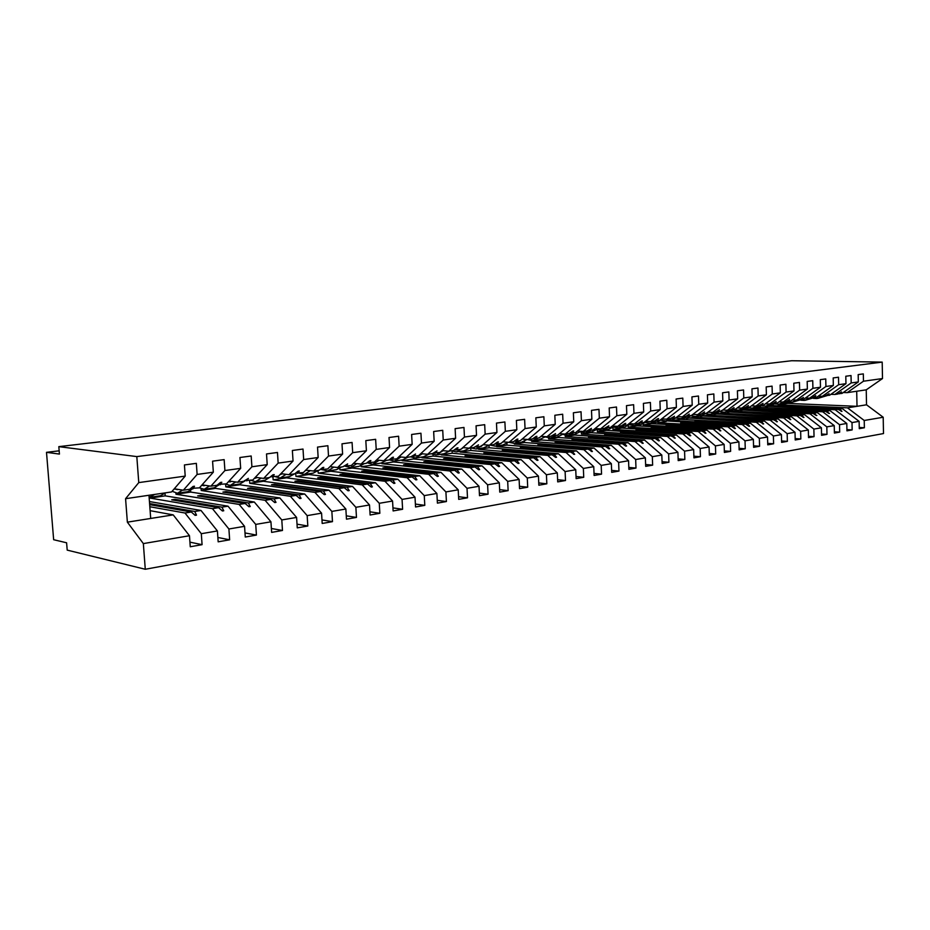 <?xml version="1.0" encoding="UTF-8"?>
<svg xmlns="http://www.w3.org/2000/svg" width="930" height="930" viewBox="0 0 930 930"><rect width="100%" height="100%" fill="white"/><g stroke="black" fill="none" stroke-linecap="round" stroke-linejoin="round"><path stroke-width="1.4" d="M150.114 510.663L173.213 514.883L189.476 535.726L143.348 543.597L145.278 569.265L67.204 550.118L66.6 542.783L53.649 539.714L46.5 452.329L59.427 454.084L58.823 446.644L136.815 456.595L138.768 482.6L185.21 476.102L184.419 464.954L196.346 463.349L197.125 474.44L213.33 472.173L212.575 461.175L224.153 459.618L224.909 470.545L210.878 486.169L202.066 484.867M145.278 569.265L883.5 433.554L883.198 417.245L864.226 420.476L864.377 427.754L859.25 427.475M772.993 404.899L773.004 405.608L842.348 408.642L839.534 409.084L841.976 411.351L838.023 409.328L835.198 409.781L852.008 422.569L852.159 429.916L846.928 429.625M864.377 427.754L859.274 428.66L859.122 421.348L842.348 408.642M883.198 417.245L866.528 404.806L866.237 389.844L847.16 392.646L863.459 381.219L863.319 373.895L858.181 374.581L858.332 381.939L851.183 382.939L834.861 394.46L830.909 394.32M838.104 393.774L842.022 393.402L858.332 381.939M760.496 406.55L760.519 407.456L829.967 410.607L827.107 411.06L828.921 413.455L825.561 411.304L822.69 411.769L839.534 424.696L839.697 432.113L834.361 431.799M852.159 429.916L846.951 430.834L846.8 423.464L829.967 410.607M851.183 382.939L851.031 375.546L845.8 376.243L845.963 383.672L838.674 384.695L822.329 396.296L818.307 396.145M825.642 395.61L829.63 395.227L845.963 383.672M747.778 408.142L747.813 409.351L817.354 412.606L814.436 413.071L816.238 415.489L812.867 413.327L809.925 413.792L826.828 426.87L826.991 434.357L821.562 434.031M839.697 432.113L834.396 433.055L834.233 425.603L817.354 412.606M838.674 384.695L838.511 377.22L833.187 377.94L833.35 385.439L825.921 386.473L809.553 398.18L805.45 398.017M812.936 397.47L816.993 397.087L833.35 385.439M734.816 409.851L734.863 411.269L804.496 414.652L801.521 415.129L803.962 417.465L799.916 415.373L796.929 415.85L813.866 429.079L814.041 436.647L808.496 436.298M826.991 434.357L821.585 435.31L821.411 427.788L804.496 414.652M825.921 386.473L825.747 378.928L820.307 379.661L820.481 387.229L812.913 388.298L796.533 400.086L792.348 399.923M799.974 399.365L804.113 398.97L820.481 387.229M721.634 412.083L721.668 413.222L791.384 416.733L788.349 417.21L790.779 419.581L786.722 417.477L783.665 417.965L800.649 431.346L800.835 438.972L795.173 438.611M814.041 436.647L808.53 437.612L808.344 430.02L791.384 416.733M812.913 388.298L812.727 380.684L807.182 381.428L807.368 389.066L799.637 390.147L783.258 402.039L778.98 401.865M786.768 401.307L790.988 400.9L807.368 389.066M708.195 414.303L708.23 415.222L778.015 418.86L774.923 419.349L777.352 421.743L773.249 419.616L770.133 420.104L787.164 433.647L787.361 441.355L781.584 440.971M800.835 438.972L795.208 439.971L795.022 432.299L778.015 418.86M799.637 390.147L799.451 382.463L793.79 383.218L793.988 390.937L786.094 392.042L769.703 404.027L765.344 403.841M773.283 403.271L777.596 402.876L793.988 390.937M694.501 416.512L694.524 417.256L764.379 421.023L761.217 421.523L763.646 423.952L759.519 421.79L756.334 422.301L773.4 435.996L773.609 443.784L767.715 443.377M787.361 441.355L781.619 442.366L781.421 434.624L764.379 421.023M786.094 392.042L785.897 384.276L780.131 385.055L780.328 392.855L772.284 393.983L755.881 406.061L751.44 405.864M759.543 405.294L763.937 404.875L780.328 392.855M680.539 418.698L680.551 419.337L750.452 423.231L747.232 423.743L749.661 426.196L748.952 426.312L745.5 424.022L742.256 424.533L759.357 438.39L759.577 446.261L753.556 445.83M773.609 443.784L767.75 444.819L767.541 436.995L750.452 423.231M772.284 393.983L772.074 386.136L766.181 386.926L766.401 394.797L758.183 395.948L741.78 408.142L737.234 407.921M745.511 407.34L749.999 406.933L766.401 394.797M666.298 420.86L736.258 425.487L732.968 426.01L735.386 428.486L734.665 428.602L731.201 426.289L727.888 426.812L745.023 440.843L745.256 448.783L739.106 448.341M759.577 446.261L753.591 447.318L753.37 439.413L736.258 425.487M758.183 395.948L757.962 388.019L751.952 388.833L752.172 396.796L743.791 397.959L727.388 410.246L722.75 410.025M731.201 409.444L735.769 409.014L752.172 396.796M651.779 422.999L651.802 423.603L721.761 427.788L718.402 428.323L720.82 430.834L716.6 428.602L713.217 429.149L730.387 443.343L730.62 451.364L724.342 450.899M745.256 448.783L739.141 449.864L738.908 441.89L721.761 427.788M743.791 397.959L743.558 389.961L737.42 390.786L737.653 398.819L729.085 400.016L712.694 412.409L707.963 412.176M716.588 411.583L721.25 411.153L737.653 398.819M636.969 425.196L636.992 425.8L706.963 430.137L703.533 430.683L705.94 433.229L701.685 430.974L698.232 431.52L715.437 445.889L715.693 454.003L709.265 453.503M730.62 451.364L724.389 452.468L724.144 444.412L706.963 430.137M729.085 400.016L728.853 391.925L722.575 392.774L722.819 400.9L714.077 402.12L697.686 414.617L692.85 414.362M701.662 413.769L706.428 413.327L722.819 400.9M621.856 427.428L621.879 428.044L691.85 432.531L688.351 433.089L690.746 435.67L689.979 435.798L686.468 433.392L682.946 433.95L700.174 448.504L700.43 456.7L693.873 456.177M715.693 454.003L709.323 455.13L709.067 446.981L691.85 432.531M714.077 402.12L713.822 393.948L707.416 394.808L707.684 403.016L698.744 404.259L682.364 416.873L677.424 416.605M686.433 416.001L691.292 415.559L707.684 403.016M606.441 429.718L606.465 430.334L676.424 434.984L672.843 435.554L675.238 438.17L670.914 435.856L667.322 436.437L684.573 451.166L684.84 459.455L678.144 458.897M700.43 456.7L693.931 457.851L693.652 449.609L676.424 434.984M698.744 404.259L698.477 396.006L691.932 396.877L692.211 405.178L683.073 406.457L666.717 419.174L661.66 418.884M670.867 418.279L675.843 417.826L692.211 405.178M590.713 432.043L590.736 432.671L660.649 437.495L656.999 438.065L659.382 440.715L658.58 440.843L655.034 438.379L651.349 438.972L668.624 453.887L668.914 462.257L662.055 461.675M684.84 459.455L678.202 460.617L677.912 452.305L660.649 437.495M683.073 406.457L682.794 398.11L676.11 399.005L676.389 407.387L667.066 408.7L650.733 421.523L645.56 421.22M654.964 420.604L660.044 420.151L676.389 407.387M574.647 434.415L574.67 435.054L644.548 440.053L640.817 440.646L643.188 443.319L638.805 440.96L635.039 441.552L652.337 456.677L652.639 465.14L645.618 464.512M668.914 462.257L662.125 463.466L661.823 455.049L644.548 440.053M667.066 408.7L666.775 400.26L659.94 401.179L660.23 409.653L650.698 410.99L634.388 423.917L629.099 423.603M638.712 422.987L643.909 422.522L660.23 409.653M558.256 436.844L558.279 437.484L628.076 442.657L624.263 443.273L626.622 445.982L625.785 446.121L622.205 443.598L618.357 444.203L635.667 459.513L635.992 468.069L628.808 467.418M652.639 465.14L645.687 466.36L645.374 457.862L628.076 442.657M650.698 410.99L650.384 402.458L643.397 403.388L643.711 411.967L633.958 413.327L617.683 426.382L612.277 426.033M622.112 425.417L627.413 424.94L643.711 411.967M541.504 439.193L541.539 439.971L611.242 445.331L607.348 445.958L609.696 448.702L608.836 448.841L605.244 446.284L601.315 446.912L618.636 462.431L618.962 471.08L611.626 470.382M635.992 468.069L628.889 469.325L628.564 460.734L611.242 445.331M633.958 413.327L633.632 404.701L626.483 405.654L626.808 414.327L616.834 415.722L600.594 428.893L595.072 428.521M605.128 427.905L610.545 427.428L626.808 414.327M524.392 441.425L524.439 442.517L594.038 448.062L590.05 448.702L592.387 451.492L587.9 449.039L583.877 449.678L601.198 465.407L601.547 474.149L594.038 473.417M618.962 471.08L611.696 472.359L611.359 463.675L594.038 448.062M616.834 415.722L616.497 407.003L609.185 407.979L609.534 416.745L599.327 418.175L583.122 431.45L577.472 431.067M587.76 430.439L593.305 429.962L609.534 416.745M506.885 443.505L506.966 445.11L576.437 450.864L572.357 451.515L574.67 454.34L570.148 451.864L566.033 452.515L583.366 468.453L583.726 477.299L576.03 476.52M601.547 474.149L594.119 475.463L593.759 466.674L576.437 450.864M599.327 418.175L598.978 409.351L591.492 410.351L591.852 419.221L581.401 420.686L565.254 434.077L559.465 433.671M569.997 433.043L575.67 432.555L591.852 419.221M488.994 445.354L489.11 447.76L558.419 453.724L554.245 454.386L556.558 457.246L555.64 457.397L552.001 454.747L547.782 455.409L565.115 471.568L565.498 480.519L557.616 479.694M583.726 477.299L576.123 478.636L575.751 469.755L558.419 453.724M581.401 420.686L581.041 411.757L573.38 412.781L573.752 421.755L563.057 423.243L546.968 436.775L541.039 436.333M551.827 435.693L557.628 435.205L573.752 421.755M470.743 447.969L470.859 450.469L539.993 456.642L535.715 457.327L538.005 460.234L537.075 460.385L533.413 457.688L529.112 458.374L546.433 474.765L546.828 483.809L538.749 482.937M565.498 480.519L557.709 481.891L557.314 472.893L539.993 456.642M563.057 423.243L562.673 414.222L554.838 415.268L555.222 424.347L544.283 425.87L528.252 439.518L522.183 439.053M533.227 438.425L539.168 437.914L555.222 424.347M452.096 451.201L452.201 453.236L521.125 459.641L516.755 460.338L519.021 463.291L518.068 463.442L514.395 460.71L509.977 461.408L527.287 478.032L527.705 487.192L519.428 486.25M546.828 483.809L538.854 485.216L538.447 476.125L521.125 459.641M544.283 425.87L543.876 416.745L535.843 417.814L536.261 426.998L525.043 428.567L509.094 442.331L502.874 441.831M514.185 441.204L520.265 440.692L536.261 426.998M433.043 454.572L433.124 456.072L501.816 462.71L497.329 463.419L499.584 466.407L498.596 466.569L494.911 463.803L490.401 464.523L507.687 481.38L508.129 490.645L499.643 489.645M527.705 487.192L519.545 488.634L519.114 479.427L501.816 462.71M525.043 428.567L524.625 419.325L516.394 420.43L516.824 429.718L505.339 431.322L489.471 445.226L483.089 444.68M494.69 444.052L500.91 443.54L516.824 429.718M413.548 457.897L413.606 458.967L482.031 465.849L477.439 466.581L479.671 469.615L478.659 469.778L474.963 466.976L470.336 467.709L487.611 484.809L488.064 494.19L479.357 493.121M508.129 490.645L499.759 492.121L499.317 482.81L482.031 465.849M505.339 431.322L504.897 421.964L496.469 423.092L496.922 432.497L485.146 434.147L469.359 448.179L462.826 447.597M474.719 446.981L481.089 446.458L496.922 432.497M393.599 461.141L393.646 461.931L461.768 469.069L457.06 469.813L459.269 472.893L458.234 473.056L454.526 470.22L449.783 470.975L467.023 488.32L467.499 497.817L458.571 496.69M488.064 494.19L479.485 495.702L479.02 486.274L461.768 469.069M485.146 434.147L484.693 424.673L476.055 425.835L476.52 435.356L464.454 437.042L448.772 451.201L442.064 450.585M454.247 449.969L460.78 449.434L476.52 435.356M373.163 464.268L373.209 464.965L440.994 472.37L436.17 473.126L438.356 476.253L437.298 476.427L433.578 473.544L428.707 474.312L445.912 491.924L446.412 501.537L437.251 500.328M467.499 497.817L458.699 499.364L458.223 489.819L440.994 472.37M464.454 437.042L463.977 427.451L455.119 428.649L455.607 438.274L443.226 440.006L427.649 454.305L420.779 453.642M433.275 453.026L439.96 452.492L455.607 438.274M352.238 467.348L352.284 468.069L419.709 475.742L414.768 476.532L416.919 479.706L415.826 479.88L412.095 476.95L407.108 477.741L424.266 495.62L424.789 505.35L415.385 504.06M446.412 501.537L437.402 503.13L436.891 493.47L419.709 475.742M443.226 440.006L442.726 430.311L433.647 431.52L434.159 441.273L421.464 443.052L406.003 457.49L398.947 456.781M411.781 456.177L418.628 455.63L434.159 441.273M330.824 470.522L330.859 471.254L397.877 479.217L392.809 480.02L394.936 483.24L393.82 483.426L390.077 480.45L384.962 481.263L402.062 499.41L402.609 509.268L392.948 507.885M424.789 505.35L415.547 506.99L415.013 497.201L397.877 479.217M421.464 443.052L420.941 433.229L411.618 434.473L412.153 444.354L399.133 446.179L383.799 460.745L376.557 459.99M389.728 459.397L396.75 458.85L412.153 444.354M308.876 473.777L308.923 474.509L375.488 482.763L370.279 483.588L372.372 486.867L371.233 487.053L367.478 484.042L362.223 484.867L379.277 503.304L379.847 513.29L369.919 511.802M402.609 509.268L393.123 510.942L392.565 501.038L375.488 482.763M399.133 446.179L398.586 436.228L389.019 437.507L389.577 447.516L376.208 449.388L361.026 464.093L353.574 463.28M367.106 462.698L374.302 462.14L389.577 447.516M286.394 477.102L286.44 477.846L352.505 486.413L347.169 487.262L349.227 490.587L348.053 490.784L344.286 487.715L338.904 488.576L355.876 507.303L356.469 517.417L346.274 515.825M379.847 513.29L370.105 515.011L369.524 504.978L352.505 486.413M376.208 449.388L375.639 439.309L365.816 440.622L366.408 450.759L352.679 452.678L337.648 467.534L329.999 466.662M343.891 466.081L351.284 465.535L366.408 450.759M263.353 480.519L263.399 481.275L328.918 490.156L323.442 491.028L325.465 494.411L324.268 494.609L320.49 491.493L314.956 492.377L331.859 511.407L332.475 521.649L321.978 519.94M356.469 517.417L346.472 519.184L345.867 509.012L328.918 490.156M352.679 452.678L352.075 442.459L341.996 443.819L342.6 454.084L328.511 456.06L313.643 471.057L305.784 470.115M320.06 469.569L327.639 468.999L342.6 454.084M239.719 484.019L239.777 484.774L304.703 494.004L299.076 494.9L301.064 498.341L299.832 498.538L296.042 495.376L290.369 496.283L307.167 515.627L307.818 526.008L297.03 524.16M332.475 521.649L322.199 523.462L321.571 513.162L304.703 494.004M328.511 456.06L327.883 445.714L317.525 447.098L318.153 457.502L303.668 459.536L288.998 474.684L280.906 473.661M295.589 473.138L303.366 472.568L318.153 457.502M215.493 487.541L215.551 488.378L279.837 497.957L274.059 498.875L276.001 502.363L274.734 502.572L270.932 499.364L265.096 500.294L281.802 519.951L282.476 530.472L271.374 528.496M307.818 526.008L297.263 527.868L296.6 517.429L279.837 497.957M303.668 459.536L303.017 449.05L292.369 450.469L293.043 461.024L278.151 463.105L263.667 478.404L255.355 477.299M270.444 476.799L278.442 476.241L293.043 461.024M190.604 490.703L190.697 492.063L254.285 502.014L248.345 502.956L250.24 506.513L248.938 506.722L245.136 503.467L239.138 504.42L255.727 524.404L256.436 535.076L244.997 532.937M282.476 530.472L271.63 532.39L270.944 521.811L254.285 502.014M278.151 463.105L277.466 452.468L266.515 453.945L267.212 464.628L251.902 466.779L237.638 482.228L229.082 481.031M244.613 480.566L252.821 479.996L267.212 464.628M165.005 493.249L165.203 495.853L228.013 506.176L221.91 507.152L223.758 510.768L222.41 510.989L218.608 507.675L212.435 508.652L228.908 528.996L229.64 539.807L217.864 537.482M256.436 535.076L245.276 537.04L244.555 526.322L228.013 506.176M251.902 466.779L251.181 456.002L239.928 457.502L240.661 468.348L224.909 470.545M218.05 484.437L226.49 483.867L240.661 468.348M149.439 501.549L201.008 510.465L194.719 511.465L196.521 515.15L195.137 515.371L191.324 512L184.989 513.011L201.31 533.704L202.077 544.666L190.266 546.759L189.476 535.726M229.64 539.807L218.166 541.83L217.411 530.949L201.008 510.465M190.731 488.413L199.415 487.855L213.33 472.173M173.213 514.883L150.695 518.452L148.974 495.26L171.55 491.947L185.21 476.102M59.16 450.818L46.5 452.329M778.166 404.236L778.178 404.841L847.474 407.828L864.226 420.476M847.16 392.646L843.278 392.518M765.785 406.119L835.198 409.781M763.077 405.003L753.184 408.549L822.69 411.769M740.315 409.886L809.925 413.792M727.225 411.827L796.929 415.85M713.88 413.803L783.665 417.965M700.29 415.815L770.133 420.104M686.433 417.872L756.334 422.301M672.309 419.965L672.332 420.558L742.256 424.533M657.905 422.046L657.929 422.697L727.888 426.812M643.211 424.057L643.246 424.871L713.217 429.149M628.215 425.987L628.262 427.091L698.232 431.52M612.917 427.812L612.975 429.369L682.946 433.95M597.293 429.59L597.374 431.683L667.322 436.437M581.389 432.392L581.459 434.043L651.349 438.972M565.149 435.194L565.207 436.461L635.039 441.552M548.572 437.96L548.607 438.925L618.357 444.203M531.635 440.68L531.658 441.436L601.315 446.912M514.313 443.354L514.348 444.005L583.877 449.678M496.62 445.97L496.655 446.632L566.033 452.515M478.543 448.655L478.578 449.318L547.782 455.409M460.059 451.387L460.094 452.061L529.112 458.374M441.157 454.189L441.192 454.875L509.977 461.408M421.825 457.049L421.86 457.746L490.401 464.523M402.051 459.978L402.086 460.675L470.336 467.709M381.812 462.977L381.846 463.686L449.783 470.975M361.084 465.86L361.131 466.755L428.707 474.312M339.834 468.488L339.927 469.906L407.108 477.741M318.06 470.754L318.2 473.138L384.962 481.263M295.74 473.149L295.949 476.439L362.223 484.867M272.967 477.044L273.141 479.822L338.904 488.576M249.577 480.473L249.775 483.298L314.956 492.377M225.618 484.17L225.804 486.855L290.369 496.283M201.089 488.75L201.217 490.505L265.096 500.294M175.91 493.144L175.991 494.249L239.138 504.42M150.044 497.294L150.102 498.096L212.435 508.652M859.122 421.348L852.008 422.569M846.8 423.464L839.534 424.696M834.233 425.603L826.828 426.87M821.411 427.788L813.866 429.079M808.344 430.02L800.649 431.346M795.022 432.299L787.164 433.647M781.421 434.624L773.4 435.996M767.541 436.995L759.357 438.39M753.37 439.413L745.023 440.843M738.908 441.89L730.387 443.343M724.144 444.412L715.437 445.889M709.067 446.981L700.174 448.504M693.652 449.609L684.573 451.166M677.912 452.305L668.624 453.887M661.823 455.049L652.337 456.677M645.374 457.862L635.667 459.513M628.564 460.734L618.636 462.431M611.359 463.675L601.198 465.407M593.759 466.674L583.366 468.453M575.751 469.755L565.115 471.568M557.314 472.893L546.433 474.765M538.447 476.125L527.287 478.032M519.114 479.427L507.687 481.38M499.317 482.81L487.611 484.809M479.02 486.274L467.023 488.32M458.223 489.819L445.912 491.924M436.891 493.47L424.266 495.62M415.013 497.201L402.062 499.41M392.565 501.038L379.277 503.304M369.524 504.978L355.876 507.303M345.867 509.012L331.859 511.407M321.571 513.162L307.167 515.627M296.6 517.429L281.802 519.951M270.944 521.811L255.727 524.404M244.555 526.322L228.908 528.996M217.411 530.949L201.31 533.704M866.237 389.844L882.5 378.557L863.459 381.219M882.5 378.557L882.198 362.107L136.815 456.595M839.209 393.82L841.557 391.914L837.698 394.041L834.861 394.46M787.71 407.096L838.023 409.328M787.768 406.805L839.534 409.084M765.797 406.677L773.004 405.608M826.758 395.645L829.107 393.727L825.212 395.878L822.329 396.296M775.202 408.991L825.561 411.304M775.26 408.689L827.107 411.06M753.184 408.549L760.519 407.456M814.076 397.517L815.773 395.669L812.495 397.738L809.553 398.18M762.449 410.932L812.867 413.327M762.507 410.618L814.436 413.071M740.327 410.456L747.813 409.351M801.137 399.412L803.474 397.459L799.533 399.644L796.533 400.086M749.452 412.897L799.916 415.373M749.522 412.583L801.521 415.129M727.237 412.397L734.863 411.269M787.954 401.353L789.605 399.482L786.315 401.597L783.258 402.039M736.223 414.908L786.722 417.477M736.281 414.571L788.349 417.21M713.903 414.385L721.668 413.222M774.492 403.329L776.132 401.446L772.83 403.574L769.703 404.027M722.726 416.954L773.249 419.616M722.796 416.617L774.923 419.349M700.313 416.396L708.23 415.222M760.775 405.341L763.077 403.353L759.066 405.596L755.881 406.061M708.974 419.035L759.519 421.79M709.044 418.686L761.217 421.523M686.456 418.454L694.524 417.256M746.767 407.398L748.359 405.503L745.035 407.654L741.78 408.142M694.942 421.162L745.5 424.022M695.024 420.802L747.232 423.743M672.332 420.558L680.551 419.337M732.48 409.502L734.037 407.584L730.701 409.77L727.388 410.246M680.644 423.336L731.201 426.289M680.713 422.964L732.968 426.01M657.929 422.697L666.322 421.441M717.89 411.653L719.425 409.712L716.077 411.909L712.694 412.409M666.054 425.545L716.6 428.602M666.136 425.173L718.402 428.323M643.246 424.871L651.802 423.603M702.999 413.838L704.51 411.885L701.15 414.106L697.686 414.617M651.174 427.8L701.685 430.974M651.256 427.416L703.533 430.683M628.262 427.091L636.992 425.8M687.793 416.07L689.269 414.106L685.898 416.349L682.364 416.873M635.981 430.113L686.468 433.392M636.062 429.707L688.351 433.089M612.975 429.369L621.879 428.044M672.262 418.361L674.494 416.268L670.321 418.64L666.717 419.174M620.484 432.462L670.914 435.856M620.566 432.043L672.843 435.554M597.374 431.683L606.465 430.334M656.382 420.686L658.603 418.581L657.801 418.698L654.418 420.976L650.733 421.523M604.651 434.868L655.034 438.379M604.744 434.438L656.999 438.065M581.459 434.043L590.736 432.671M640.165 423.069L642.363 420.953L641.549 421.069L638.154 423.371L634.388 423.917M588.492 437.321L638.805 440.96M588.585 436.879L640.817 440.646M565.207 436.461L574.67 435.054M623.588 425.51L625.774 423.371L624.937 423.487L621.531 425.812L617.683 426.382M571.997 439.82L622.205 443.598M572.09 439.367L624.263 443.273M548.607 438.925L558.279 437.484M606.639 427.998L608.801 425.835L604.535 428.312L600.594 428.893M555.14 442.389L605.244 446.284M555.233 441.913L607.348 445.958M531.658 441.436L541.539 439.971M589.306 430.544L591.445 428.37L587.156 430.857L583.122 431.45M537.912 445.005L587.9 449.039M538.017 444.517L590.05 448.702M514.348 444.005L524.439 442.517M571.578 433.148L573.694 430.962L572.799 431.09L569.381 433.473L565.254 434.077M520.312 447.679L570.148 451.864M520.416 447.167L572.357 451.515M496.655 446.632L506.966 445.11M553.443 435.821L555.536 433.601L551.188 436.147L546.968 436.775M502.316 450.411L552.001 454.747M502.421 449.888L554.245 454.386M478.578 449.318L489.11 447.76M534.878 438.542L536.947 436.321L536.005 436.449L532.576 438.89L528.252 439.518M483.914 453.201L533.413 457.688M484.03 452.666L535.715 457.327M460.094 452.061L470.859 450.469M515.871 441.343L517.917 439.088L516.952 439.227L513.511 441.692L509.094 442.331M465.093 456.072L514.395 460.71M465.221 455.502L516.755 460.338M441.192 454.875L452.201 453.236M496.422 444.203L498.422 441.936L497.434 442.075L493.993 444.552L489.471 445.226M445.842 458.99L445.97 458.409L443.575 458.769L494.911 463.803M445.97 458.409L497.329 463.419M421.86 457.746L433.124 456.072M476.486 447.132L478.462 444.842L474.009 447.493L469.359 448.179M426.138 461.989L426.277 461.385L423.824 461.757L474.963 466.976M426.277 461.385L477.439 466.581M402.086 460.675L413.606 458.967M456.06 450.132L458.002 447.818L456.967 447.969L453.515 450.504L448.772 451.201M405.968 465.058L406.119 464.43L403.608 464.802L454.526 470.22M406.119 464.43L457.06 469.813M381.846 463.686L393.646 461.931M435.135 453.201L437.03 450.876L432.531 453.584L427.649 454.305M385.322 468.197L385.473 467.546L382.904 467.93L433.578 473.544M385.473 467.546L436.17 473.126M361.131 466.755L373.209 464.965M413.676 456.363L415.536 454.014L411.002 456.758L406.003 457.49M364.176 471.417L364.339 470.731L361.712 471.138L412.095 476.95M364.339 470.731L414.768 476.532M339.927 469.906L352.284 468.069M391.67 459.594L393.483 457.223L392.367 457.386L388.926 460.001L383.799 460.745M342.519 474.719L342.682 474.009L339.985 474.416L390.077 480.45M342.682 474.009L392.809 480.02M318.2 473.138L330.859 471.254M369.094 462.908L370.872 460.524L369.722 460.687L366.281 463.326L361.026 464.093M320.327 478.101L320.501 477.357L317.735 477.776L367.478 484.042M320.501 477.357L370.279 483.588M295.949 476.439L308.923 474.509M345.925 466.314L347.657 463.907L343.042 466.744L337.648 467.534M297.565 481.566L297.751 480.787L294.915 481.217L344.286 487.715M297.751 480.787L347.169 487.262M273.141 479.822L286.44 477.846M322.152 469.813L323.826 467.383L322.617 467.558L319.188 470.243L313.643 471.057M274.234 485.123L274.431 484.309L271.525 484.751L320.49 491.493M274.431 484.309L323.442 491.028M249.775 483.298L263.399 481.275M297.728 473.405L299.344 470.952L298.112 471.126L294.682 473.847L288.998 474.684M250.31 488.773L250.519 487.925L247.531 488.378L296.042 495.376M250.519 487.925L299.076 494.9M225.804 486.855L239.777 484.774M272.641 477.09L274.211 474.614L272.932 474.8L269.514 477.543L263.667 478.404M225.757 492.516L225.978 491.633L222.921 492.086L270.932 499.364M225.978 491.633L274.059 498.875M201.217 490.505L215.551 488.378M246.869 480.88L248.368 478.38L243.648 481.345L237.638 482.228M200.555 496.364L200.787 495.434L197.648 495.911L245.136 503.467M200.787 495.434L248.345 502.956M175.991 494.249L190.697 492.063M220.364 484.774L221.793 482.252L220.445 482.449L217.062 485.262L210.878 486.169M174.689 500.317L174.921 499.34L171.701 499.829L218.608 507.675M174.921 499.34L221.91 507.152M150.102 498.096L165.203 495.853M193.115 488.773L194.475 486.239L193.08 486.437L189.708 489.273L183.35 490.215L197.125 474.44M183.35 490.215L174.27 488.796M149.672 504.665L191.324 512M149.591 503.56L194.719 511.465M149.823 506.734L184.989 513.011M189.929 542.155L202.077 544.666M150.695 518.452L127.364 522.16L125.573 498.701L138.768 482.6M143.348 543.597L127.364 522.16M148.974 495.26L125.573 498.701M882.198 362.107L791.674 360.735L58.823 446.644M856.704 391.251L857.007 406.317L847.474 407.828M866.528 404.806L857.007 406.317L787.815 403.411L787.78 402.213M778.178 404.841L787.815 403.411M194.475 514.778L196.521 515.15M221.782 510.43L223.758 510.768M248.333 506.199L250.24 506.513M274.152 502.084L276.001 502.363M299.274 498.073L301.064 498.341M323.733 494.167L325.465 494.411M347.553 490.366L349.227 490.587M370.745 486.657L372.372 486.867M393.344 483.042L394.936 483.24M415.385 479.52L416.919 479.706M436.856 476.09L438.356 476.253M457.816 472.742L459.269 472.893M478.252 469.464L479.671 469.615M498.201 466.279L499.584 466.407M517.685 463.152L519.021 463.291M536.703 460.118L538.005 460.234M555.28 457.142L556.558 457.246M573.426 454.235L574.67 454.34M591.166 451.387L592.387 451.492M608.511 448.609L609.696 448.702M625.471 445.889L626.622 445.982M642.06 443.238L643.188 443.319M658.277 440.634L659.382 440.715M674.157 438.088L675.238 438.17M689.7 435.6L690.746 435.67M704.917 433.159L705.94 433.229M719.808 430.776L720.82 430.834M734.398 428.428L735.386 428.486M748.697 426.138L749.661 426.196M762.705 423.894L763.646 423.952M776.422 421.697L777.352 421.743M789.884 419.535L790.779 419.581M803.078 417.419L803.962 417.465M816.005 415.35L816.877 415.385M828.7 413.304L829.548 413.35M841.139 411.316L841.976 411.351M150.741 497.19L160.506 495.748L165.331 492.865M149.126 497.306L154.764 494.411M178.246 493.121L187.709 491.714L192.719 488.715M172.12 491.284L177.456 493.237L182.547 490.087M174.061 489.041L178.142 489.401M204.995 489.157L214.167 487.797L219.41 484.635M199.427 487.832L204.193 489.273L209.506 485.96M201.543 485.448L205.298 485.344M231.024 485.297L239.917 483.984L245.369 480.671M225.397 484.03L230.222 485.425L235.732 481.973M228.327 481.856L231.663 481.391M256.355 481.554L264.992 480.275L270.63 476.823M250.681 480.322L255.541 481.67L261.249 478.09M254.471 478.241L257.285 477.555M281.034 477.892L289.416 476.66L294.589 473.858M275.292 476.695L280.209 478.02L286.091 474.323M280.442 474.509L282.209 473.823M305.063 474.335L313.201 473.138L318.432 470.359M299.286 473.172L304.238 474.463L310.283 470.661M305.063 470.847L306.47 470.196M328.488 470.871L336.393 469.697L341.67 466.941M322.652 469.743L327.651 470.999L333.847 467.104M351.308 467.488L358.992 466.349L364.327 463.617M345.181 466.232L350.471 467.616L356.806 463.64M373.569 464.198L381.033 463.094L386.403 460.362M367.036 462.745L372.721 464.326L379.196 460.269M395.285 460.978L402.539 459.908L407.956 457.2M389.147 459.827L394.425 461.106L401.028 456.99M416.466 457.839L423.522 456.793L428.974 454.107M410.502 456.828L415.605 457.967L422.313 453.794M437.147 454.782L444.005 453.77L449.481 451.097M431.148 453.794L436.286 454.91L443.099 450.678M457.327 451.794L464 450.806L469.511 448.155M451.306 450.829L456.467 451.922L463.373 447.644M477.044 448.876L483.542 447.911L489.157 445.191M470.999 447.935L476.172 449.004L483.17 444.691M496.295 446.016L502.619 445.086L508.385 442.273M490.226 445.11L495.423 446.156L501.386 443.122M515.115 443.238L521.265 442.32L527.159 439.437M508.989 442.331L514.232 443.366L519.8 440.762M533.495 440.518L539.493 439.623L545.503 436.658M527.101 439.495L532.611 440.646L538.214 438.053M551.478 437.856L557.314 436.984L563.429 433.95M545.213 436.937L550.595 437.984L556.198 435.414M569.055 435.252L574.74 434.403L580.959 431.311M562.929 434.426L568.16 435.38L573.787 432.822M586.237 432.706L591.794 431.88L598.106 428.718M580.25 431.962L585.354 432.834L590.992 430.299M603.058 430.218L608.464 429.416L614.87 426.196M597.2 429.544L602.175 430.346L607.825 427.823M619.519 427.777L624.797 426.998L631.272 423.731M613.788 427.184L618.636 427.905L624.286 425.405M635.632 425.394L640.77 424.626L647.327 421.325M630.017 424.859L634.737 425.522L640.41 423.034M651.407 423.057L656.417 422.313L663.044 418.965M645.897 422.58L650.512 423.185L656.231 420.674M666.845 420.767L671.739 420.046L678.435 416.652M661.451 420.348L665.95 420.895L671.774 418.326M681.969 418.523L686.747 417.826L693.501 414.396M676.691 418.151L681.074 418.663L686.991 416.024M696.791 416.338L701.452 415.64L708.265 412.188M691.606 416.001L695.896 416.466L701.894 413.78M711.311 414.187L715.856 413.513L722.657 410.095M706.23 413.897L710.415 414.315L716.17 411.851M725.54 412.071L729.98 411.42L735.665 409.037M720.552 411.827L724.644 412.211L730.329 409.816M739.49 410.014L743.826 409.374L749.51 407.003M734.595 409.793L738.594 410.142L744.279 407.77M748.371 407.805L752.277 408.119L757.95 405.759M766.576 406.003L770.714 405.387L776.387 403.05M761.868 405.84L765.692 406.131L771.365 403.783M779.735 404.05L783.781 403.457L789.442 401.132M775.109 403.922L778.84 404.19L784.513 401.853M792.639 402.144L802.253 399.249M788.094 402.039L791.744 402.272L797.417 399.958M805.299 400.272L814.82 397.401M800.835 400.191L804.415 400.4L810.077 398.098M817.726 398.424L827.154 395.587M813.343 398.366L816.842 398.563L822.492 396.273M176.967 489.645L177.63 489.54M203.705 485.727L204.391 485.634M229.733 481.926L230.419 481.821M255.064 478.218L255.762 478.125"/></g></svg>
